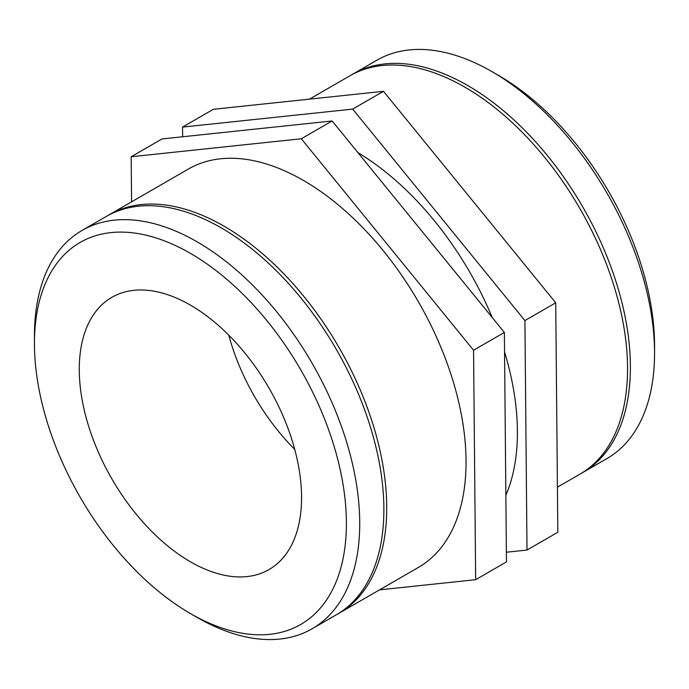<?xml version="1.0" encoding="UTF-8"?>
<svg xmlns="http://www.w3.org/2000/svg" width="689" height="689" viewBox="0 0 689 689"><rect width="100%" height="100%" fill="white"/><g stroke="black" fill="none" stroke-linecap="round" stroke-linejoin="round"><path stroke-width="1.03" d="M190.422 613.554L197.088 617.404A230.005 132.796 -120 0 0 312.091 628.799A230.005 132.796 -120 0 0 359.727 523.502A230.005 132.796 -120 0 0 259.331 292.033A230.005 132.796 -120 0 0 82.086 230.419A230.005 132.796 -120 0 0 34.45 335.707L34.45 343.406A220.575 127.353 60 0 1 190.422 253.354A220.575 127.353 60 0 1 346.395 523.502A220.575 127.353 60 0 1 190.422 613.554A220.575 127.353 60 0 1 34.45 343.406M301.567 497.622A157.178 90.75 -120 0 0 232.951 339.444A157.178 90.75 -120 0 0 111.833 297.338A157.178 90.75 -120 0 0 111.833 478.829A157.178 90.75 -120 0 0 269.011 569.579A157.178 90.75 -120 0 0 301.567 497.622M312.091 628.799L336.241 614.855A230.005 132.796 -120 0 0 383.876 509.567A230.005 132.796 -120 0 0 283.48 278.098A230.005 132.796 -120 0 0 106.235 216.475L82.086 230.419M379.544 589.853L475.651 579.699L473.558 350.236L504.374 332.442L332.132 120.971L161.993 138.954L131.177 156.748L131.59 201.834M504.374 332.442L506.467 561.905L475.651 579.699M473.558 350.236L301.317 138.765L131.177 156.748M332.132 120.971L301.317 138.765M337.653 614.02A230.005 132.796 -120 0 0 339.091 613.21A230.005 132.796 -120 0 0 386.727 507.914A230.005 132.796 -120 0 0 286.331 276.444A230.005 132.796 -120 0 0 109.086 214.83A230.005 132.796 -120 0 0 107.673 215.666M339.091 613.21L418.412 567.417A230.005 132.796 -120 0 0 466.048 462.121A230.005 132.796 -120 0 0 365.652 230.651A230.005 132.796 -120 0 0 188.407 169.029L109.086 214.83M228.765 335.138A157.178 90.75 -120 0 0 294.737 449.409M654.55 353.293L654.55 345.594A220.575 127.353 -120 0 0 498.578 75.445L491.912 71.596A230.005 132.796 60 0 1 654.55 353.293A230.005 132.796 60 0 1 606.914 458.581L582.765 472.525A230.005 132.796 -120 0 0 630.401 367.237A230.005 132.796 -120 0 0 530.005 135.767A230.005 132.796 -120 0 0 352.759 74.145A230.005 132.796 -120 0 0 351.347 74.98M352.759 74.145L376.909 60.201A230.005 132.796 60 0 1 491.912 71.596M581.327 473.334A230.005 132.796 -120 0 0 582.765 472.525M182.628 136.775L182.533 127.095L213.349 109.301L383.497 91.318L555.73 302.79L524.915 320.583L527.007 550.046L557.823 532.252L555.73 302.79M527.007 550.046L506.372 552.225M182.533 127.095L352.682 109.112L383.497 91.318M352.682 109.112L524.915 320.583M557.41 487.166L579.914 474.17A230.005 132.796 -120 0 0 627.55 368.882A230.005 132.796 -120 0 0 527.154 137.412A230.005 132.796 -120 0 0 349.909 75.79L309.456 99.147M505.855 495.322A230.005 132.796 -120 0 0 517.413 432.468A230.005 132.796 -120 0 0 504.546 351.846M492.213 317.517A230.005 132.796 -120 0 0 357.91 152.613"/></g></svg>
